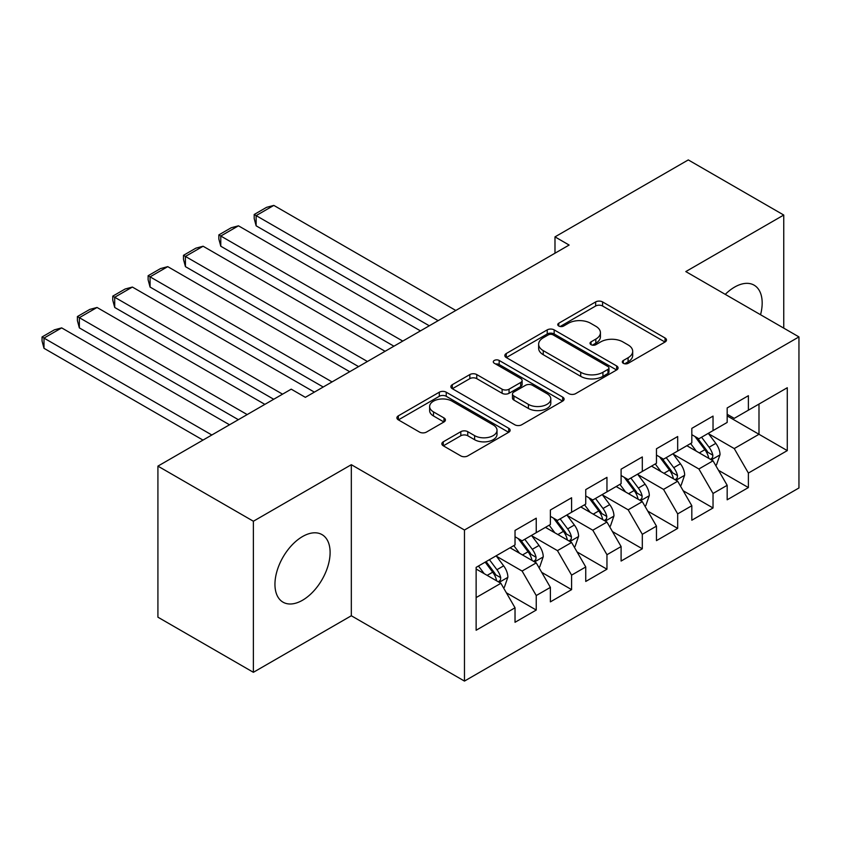 <?xml version="1.0" encoding="UTF-8"?>
<svg xmlns="http://www.w3.org/2000/svg" width="841" height="841" viewBox="0 0 841 841"><rect width="100%" height="100%" fill="white"/><g stroke="black" fill="none" stroke-linecap="round" stroke-linejoin="round"><path stroke-width="1.26" d="M623.318 363.301A3.438 1.987 0 0 0 628.185 363.301L665.052 342.014A4.909 2.838 0 0 0 666.493 340.006A4.909 2.838 0 0 0 665.052 337.998L602.587 301.93A4.909 2.838 0 0 0 595.649 301.93L558.771 323.228A3.438 1.987 0 0 0 557.762 324.626A3.438 1.987 0 0 0 558.771 326.024A3.438 1.987 0 0 0 563.628 326.024L568.4 323.27A15.706 9.072 0 0 1 590.613 323.27L595.817 326.276A15.706 9.072 0 0 1 600.421 332.689A15.706 9.072 0 0 1 595.817 339.102L591.044 341.856A3.438 1.987 0 0 0 590.035 343.265A3.438 1.987 0 0 0 591.044 344.663A3.438 1.987 0 0 0 595.901 344.663L600.674 341.909A15.706 9.072 0 0 1 622.887 341.909L628.09 344.915A15.706 9.072 0 0 1 632.695 351.328A15.706 9.072 0 0 1 628.09 357.74L623.318 360.495A3.438 1.987 0 0 0 622.319 361.893A3.438 1.987 0 0 0 623.318 363.301L623.318 360.495M302.529 600.243A39.001 22.518 120 0 0 328.011 565.867A39.001 22.518 120 0 0 322.029 534.624A39.001 22.518 120 0 0 302.529 536.547A39.001 22.518 120 0 0 277.046 570.923A39.001 22.518 120 0 0 283.028 602.177A39.001 22.518 120 0 0 302.529 600.243M760.548 314.734A39.001 22.518 120 0 0 754.104 285.162A39.001 22.518 120 0 0 734.603 287.096A39.001 22.518 120 0 0 725.268 294.361M443.281 441.798A4.909 2.838 0 0 0 441.851 443.796A4.909 2.838 0 0 0 443.281 445.804L460.815 455.917A4.909 2.838 0 0 0 467.754 455.917L508.71 432.274A4.909 2.838 0 0 0 510.14 430.277A4.909 2.838 0 0 0 508.71 428.269L446.235 392.2A4.909 2.838 0 0 0 439.296 392.2L398.34 415.843A4.909 2.838 0 0 0 396.899 417.851A4.909 2.838 0 0 0 398.34 419.848L419.512 432.074A4.909 2.838 0 0 0 426.45 432.074L443.985 421.961A4.909 2.838 0 0 0 445.415 419.953A4.909 2.838 0 0 0 443.985 417.945L433.483 411.89A13.13 7.58 0 0 1 429.635 406.529A13.13 7.58 0 0 1 437.74 399.528A13.13 7.58 0 0 1 452.048 401.168L493.173 424.915A13.13 7.58 0 0 1 497.02 430.277A13.13 7.58 0 0 1 488.915 437.278A13.13 7.58 0 0 1 474.608 435.627L467.754 431.675A4.909 2.838 0 0 0 460.815 431.675L443.281 441.798L443.281 445.804M253.383 521.241L253.383 672.306L351.328 615.759L351.328 464.695L253.383 521.241L157.919 466.124L291.217 389.162L305.357 397.33L569.126 245.046L554.986 236.878L554.986 253.215M351.328 464.695L464.463 530.019L798.95 336.905L798.95 487.969L464.463 681.084L464.463 530.019M783.749 328.127L783.749 215.033L685.804 271.58L798.95 336.905M783.749 215.033L688.285 159.916L554.986 236.878M568.747 393.609A4.909 2.838 0 0 0 575.686 393.609L616.642 369.956A4.909 2.838 0 0 0 618.082 367.959A4.909 2.838 0 0 0 616.642 365.951L554.166 329.882A4.909 2.838 0 0 0 547.228 329.882L506.271 353.525A4.909 2.838 0 0 0 504.842 355.533A4.909 2.838 0 0 0 506.271 357.541L568.747 393.609M495.675 364.037A3.438 1.987 0 0 1 499.165 364.521L499.165 360.442L562.671 397.11A4.909 2.838 0 0 1 564.111 399.118A4.909 2.838 0 0 1 562.671 401.115L521.725 424.758A4.909 2.838 0 0 1 514.776 424.758L452.311 388.7L452.311 384.684A4.909 2.838 0 0 0 450.871 386.692A4.909 2.838 0 0 0 452.311 388.7M452.311 384.684L469.835 374.571A4.909 2.838 0 0 1 476.773 374.571L502.109 389.194A4.909 2.838 0 0 0 509.057 389.194L520.684 382.487A4.909 2.838 0 0 0 522.114 380.479A4.909 2.838 0 0 0 520.684 378.482L494.308 363.249A3.438 1.987 0 0 1 493.299 361.851A3.438 1.987 0 0 1 495.423 360.011A3.438 1.987 0 0 1 499.165 360.442M727.171 415.906L758.992 434.282L758.992 404.069L787.281 387.733L748.385 410.187L748.385 395.701L727.171 407.948L727.171 422.434L713.031 430.603L713.031 416.106L691.817 428.363L691.817 442.85L677.678 451.018L677.678 436.521L656.464 448.768L656.464 463.265L642.314 471.433L642.314 456.936L621.1 469.183L621.1 483.68L606.96 491.848L606.96 477.352L585.746 489.599L585.746 504.095L571.596 512.253L571.596 497.767L550.382 510.014L550.382 524.511L536.243 532.668L536.243 518.182L515.028 530.429L515.028 544.915L476.132 567.37L476.132 630.245L515.028 607.791L500.889 583.297L476.132 569.01M787.281 387.733L787.281 450.608L748.385 473.062L734.246 448.568L708.616 433.767M718.508 470.308L748.385 487.559L748.385 473.062M748.385 487.559L727.171 499.806L727.171 485.31L713.031 493.478L698.892 468.984L673.252 454.182M683.155 490.724L713.031 507.975L713.031 493.478M713.031 507.975L691.817 520.222L691.817 505.725L677.678 513.893L663.528 489.399L637.899 474.597M647.801 511.139L677.678 528.39L677.678 513.893M677.678 528.39L656.464 540.637L656.464 526.14L642.314 534.308L628.174 509.814L602.534 495.013M612.437 531.554L642.314 548.795L642.314 534.308M642.314 548.795L621.1 561.052L621.1 546.555L606.96 554.724L592.81 530.219L567.181 515.428M577.084 551.959L606.96 569.21L606.96 554.724M606.96 569.21L585.746 581.457L585.746 566.971L571.596 575.128L557.457 550.634L531.827 535.833M541.72 572.374L571.596 589.625L571.596 575.128M571.596 589.625L550.382 601.872L550.382 587.386L536.243 595.544L522.103 571.05L496.463 556.248M506.366 592.789L536.243 610.04L536.243 595.544M536.243 610.04L515.028 622.287L515.028 607.791M515.028 536.758L522.103 540.837L536.243 532.668M476.132 597.583L500.889 583.297M550.382 516.342L557.457 520.421L571.596 512.253M522.103 571.05L536.243 562.881L510.077 547.775M550.382 587.386L536.243 562.881M585.746 495.927L592.81 500.006L606.96 491.848M557.457 550.634L571.596 542.466L545.431 527.36M585.746 566.971L571.596 542.466M621.1 475.512L628.174 479.601L642.314 471.433M592.81 530.219L606.96 522.061L580.795 506.955M621.1 546.555L606.96 522.061M656.464 455.097L663.528 459.186L677.678 451.018M628.174 509.814L642.314 501.646L616.148 486.54M656.464 526.14L642.314 501.646M691.817 434.692L698.892 438.771L713.031 430.603M663.528 489.399L677.678 481.231L651.512 466.124M691.817 505.725L677.678 481.231M727.171 414.277L734.246 418.355L748.385 410.187M698.892 468.984L713.031 460.815L686.866 445.709M727.171 485.31L713.031 460.815M157.919 466.124L157.919 617.189L253.383 672.306M351.328 615.759L464.463 681.084M734.246 448.568L758.992 434.282L787.281 450.608M624.695 363.785L628.09 361.819A15.706 9.072 0 0 0 632.695 355.407L632.695 351.328M600.421 332.689L600.421 336.778A15.706 9.072 0 0 1 595.817 343.191L592.421 345.146M664.989 342.045L602.587 306.019A4.909 2.838 0 0 0 595.649 306.019L560.138 326.518M616.579 369.998L554.166 333.972A4.909 2.838 0 0 0 547.228 333.972L506.345 357.572M607.969 369.357A3.438 1.987 0 0 0 608.968 367.959A3.438 1.987 0 0 0 607.969 366.55L553.126 334.897A3.438 1.987 0 0 0 548.269 334.897L543.233 337.798A15.706 9.072 0 0 0 538.639 344.211A15.706 9.072 0 0 0 543.233 350.623L580.721 372.269A15.706 9.072 0 0 0 602.934 372.269L607.969 369.357L607.969 373.446A3.438 1.987 0 0 0 608.968 372.037L608.968 367.959M538.639 344.211L538.639 348.3A15.706 9.072 0 0 0 543.233 354.702L543.233 350.623M607.969 373.446L602.934 376.348A15.706 9.072 0 0 1 580.721 376.348L543.233 354.702M452.374 388.731L469.835 378.65L469.835 374.571M522.114 380.479L522.114 384.558A4.909 2.838 0 0 1 520.684 386.566L509.057 393.283A4.909 2.838 0 0 1 502.109 393.283L476.773 378.65A4.909 2.838 0 0 0 469.835 378.65M499.165 364.521L562.608 401.157M528.4 404.374A13.13 7.58 0 0 0 542.708 406.014A13.13 7.58 0 0 0 550.813 399.012A13.13 7.58 0 0 0 546.965 393.651L532.479 385.294A4.909 2.838 0 0 0 525.541 385.294L513.914 392.001A4.909 2.838 0 0 0 512.474 394.009A4.909 2.838 0 0 0 513.914 396.006L528.4 404.374L528.4 408.453A13.13 7.58 0 0 0 542.708 410.103A13.13 7.58 0 0 0 550.813 403.102L550.813 399.012M512.474 394.009L512.474 398.087A4.909 2.838 0 0 0 513.914 400.095L513.914 396.006M528.4 408.453L513.914 400.095M497.02 430.277L497.02 434.355A13.13 7.58 0 0 1 488.915 441.357A13.13 7.58 0 0 1 474.608 439.717L467.754 435.754A4.909 2.838 0 0 0 460.815 435.754L443.354 445.835M429.635 406.529L429.635 410.608A13.13 7.58 0 0 0 433.483 415.969L433.483 411.89M443.911 421.993L433.483 415.969M508.637 432.316L446.235 396.29A4.909 2.838 0 0 0 439.296 396.29L398.403 419.89M715.649 465.346L716.5 464.863L720.033 454.655A13.246 7.653 -120 0 0 715.807 443.365L708.29 433.346M438.129 320.673L256.137 215.611L273.819 205.404L455.801 310.466M696.316 451.165L690.608 443.543M256.137 225.819L254.192 218.565L254.192 214.487L256.137 215.611L256.137 225.819L429.288 325.782M687.938 446.329L687.297 445.467M710.529 459.375L712.59 457.525L712.874 455.212A13.246 7.653 -120 0 0 709.079 447.244L701.573 437.215M697.284 437.846L706.566 450.229A6.749 3.9 60 0 1 707.786 452.279L712.874 455.212M694.95 436.5L704.842 449.693A13.246 7.653 60 0 1 708.637 457.662L708.9 458.429M254.192 214.487L266.565 207.338L273.819 205.404M680.285 485.762L681.136 485.268L684.669 475.06A13.246 7.653 -120 0 0 680.443 463.78L672.937 453.751M402.765 341.089L220.784 236.027L238.466 225.819L420.447 330.881M660.963 471.58L655.255 463.959M220.784 246.234L218.839 238.981L218.839 234.902L220.784 236.027L220.784 246.234L393.924 346.198M652.584 466.744L651.933 465.882M675.176 479.791L677.226 477.94L677.52 475.628A13.246 7.653 -120 0 0 673.725 467.659L666.219 457.63M661.93 458.261L671.202 470.645A6.749 3.9 60 0 1 672.432 472.695L677.52 475.628M659.596 456.915L669.489 470.108A13.246 7.653 60 0 1 673.273 478.077L673.546 478.844M218.839 234.902L231.212 227.753L238.466 225.819M644.931 506.177L645.783 505.683L649.315 495.475A13.246 7.653 -120 0 0 645.089 484.195L637.573 474.166M367.412 361.504L185.43 256.442L203.101 246.234L385.083 351.296M625.609 491.996L619.901 484.374M185.43 266.639L183.485 259.396L183.485 255.317L185.43 256.442L185.43 266.639L358.571 366.613M617.231 487.16L616.579 486.287M639.822 500.206L641.872 498.356L642.167 496.043A13.246 7.653 -120 0 0 638.372 488.074L630.855 478.045M626.566 478.676L635.849 491.06A6.749 3.9 60 0 1 637.079 493.11L642.167 496.043M624.243 477.331L634.125 490.524A13.246 7.653 60 0 1 637.92 498.492L638.182 499.26M183.485 255.317L195.858 248.169L203.101 246.234M609.578 526.592L610.419 526.098L613.962 515.89A13.246 7.653 -120 0 0 609.725 504.611L602.219 494.582M332.048 381.919L150.066 276.847L167.748 266.639L349.73 371.711M590.245 512.411L584.537 504.789M150.066 287.054L148.121 279.811L148.121 275.732L150.066 276.847L150.066 287.054L323.207 387.018M581.867 507.575L581.215 506.702M604.458 520.611L606.519 518.771L606.803 516.458A13.246 7.653 -120 0 0 603.008 508.49L595.502 498.461M591.212 499.081L600.485 511.465A6.749 3.9 60 0 1 601.714 513.515L606.803 516.458M588.879 497.735L598.771 510.939A13.246 7.653 60 0 1 602.566 518.908L602.829 519.675M148.121 275.732L160.494 268.584L167.748 266.639M574.214 547.007L575.065 546.513L578.597 536.306A13.246 7.653 -120 0 0 574.371 525.026L566.855 514.997M282.555 394.166L114.712 297.262L132.384 287.054L314.376 392.127M554.892 532.826L549.184 525.205M114.712 307.47L112.768 300.226L112.768 296.137L114.712 297.262L114.712 307.47L273.714 399.265M546.513 527.99L545.862 527.118M569.105 541.026L571.155 539.186L571.449 536.873A13.246 7.653 -120 0 0 567.654 528.905L560.138 518.876M555.859 519.496L565.131 531.88A6.749 3.9 60 0 1 566.361 533.93L571.449 536.873M553.525 518.151L563.407 531.354A13.246 7.653 60 0 1 567.202 539.323L567.475 540.09M112.768 296.137L125.141 288.999L132.384 287.054M538.86 567.412L539.712 566.929L543.244 556.721A13.246 7.653 -120 0 0 539.018 545.431L531.501 535.412M247.191 414.581L79.348 317.677L97.03 307.47L264.873 404.374M519.538 553.241L513.819 545.62M79.348 327.885L77.404 320.642L77.404 316.552L79.348 317.677L79.348 327.885L238.35 419.68M511.149 548.395L510.508 547.533M533.751 561.441L535.801 559.591L536.085 557.289A13.246 7.653 -120 0 0 532.3 549.31L524.784 539.291M520.495 539.911L529.777 552.295A6.749 3.9 60 0 1 530.997 554.345L536.085 557.289M518.172 538.566L528.053 551.759A13.246 7.653 60 0 1 531.848 559.738L532.111 560.505M77.404 316.552L89.787 309.414L97.03 307.47M503.507 587.827L504.348 587.344L507.88 577.136A13.246 7.653 -120 0 0 503.654 565.846L496.148 555.827M211.837 434.997L43.995 338.093L61.677 327.885L229.519 424.789M484.174 573.646L478.466 566.025M43.995 348.3L42.05 341.047L42.05 336.968L43.995 338.093L43.995 348.3L202.996 440.095M498.387 581.856L500.437 580.006L500.731 577.693A13.246 7.653 -120 0 0 496.936 569.725L489.43 559.696M486.109 561.62L494.413 572.71A6.749 3.9 60 0 1 495.643 574.76L500.731 577.693M485.183 562.145L492.7 572.174A13.246 7.653 60 0 1 496.484 580.143L496.758 580.91M42.05 336.968L54.423 329.819L61.677 327.885M628.09 361.819L628.09 357.74M591.044 344.663L591.044 341.856M595.817 343.191L595.817 339.102M558.771 326.024L558.771 323.228M595.649 306.019L595.649 301.93M602.587 306.019L602.587 301.93M665.052 342.014L665.052 337.998M506.271 357.541L506.271 353.525M547.228 333.972L547.228 329.882M554.166 333.972L554.166 329.882M616.642 369.956L616.642 365.951M580.721 376.348L580.721 372.269M602.934 376.348L602.934 372.269M476.773 378.65L476.773 374.571M502.109 393.283L502.109 389.194M509.057 393.283L509.057 389.194M520.684 386.566L520.684 382.487M562.671 401.115L562.671 397.11M460.815 435.754L460.815 431.675M467.754 435.754L467.754 431.675M474.608 439.717L474.608 435.627M443.985 421.961L443.985 417.945M398.34 419.848L398.34 415.843M439.296 396.29L439.296 392.2M446.235 396.29L446.235 392.2M508.71 432.274L508.71 428.269M711.37 459.859L719.949 454.907M709.079 447.244L715.807 443.365M699.302 452.889L704.842 449.693M676.017 480.274L684.585 475.323M673.725 467.659L680.443 463.78M663.948 473.304L669.489 470.108M640.653 500.689L649.231 495.738M638.372 488.074L645.089 484.195M628.595 493.72L634.125 490.524M605.299 521.094L613.867 516.143M603.008 508.49L609.725 504.611M593.231 514.135L598.771 510.939M569.935 541.509L578.513 536.558M567.654 528.905L574.371 525.026M557.877 534.55L563.407 531.354M534.582 561.925L543.16 556.973M532.3 549.31L539.018 545.431M522.513 554.955L528.053 551.759M499.228 582.34L507.796 577.389M496.936 569.725L503.654 565.846M487.16 575.37L492.7 572.174"/></g></svg>
